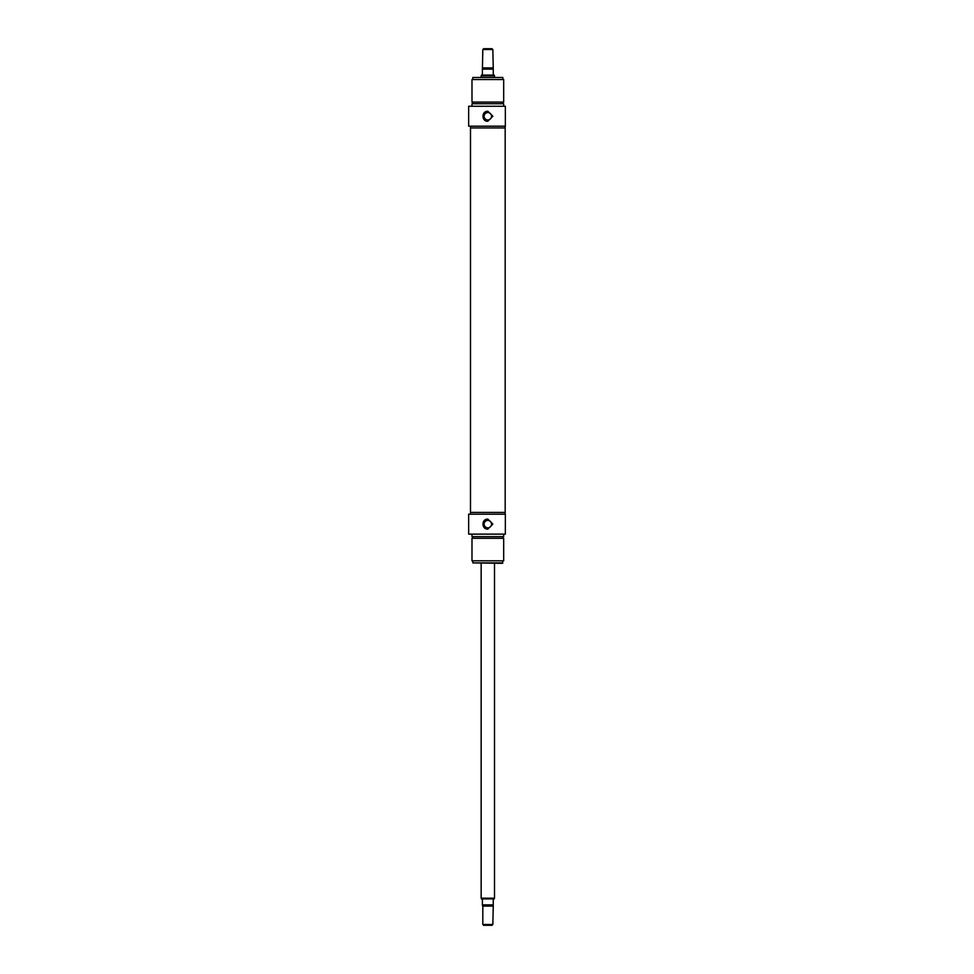 <?xml version="1.0" encoding="UTF-8"?>
<svg xmlns="http://www.w3.org/2000/svg" width="974" height="974" viewBox="0 0 974 974"><rect width="100%" height="100%" fill="white"/><g stroke="black" fill="none" stroke-linecap="round" stroke-linejoin="round"><path stroke-width="1.46" d="M505.177 126.182L505.177 127.935L470.491 127.935L470.491 512.434L505.177 512.434L470.491 512.434L470.491 514.187M482.824 49.54L492.844 49.54L492.004 48.7L483.664 48.7L482.824 49.54L482.41 68.606M493.258 68.606L492.844 49.54M493.258 68.716L482.41 68.716L482.41 74.134L481.582 75.083L494.086 75.083L493.258 74.134L493.258 68.716M481.156 77.056L481.156 75.802L494.512 75.802L494.512 77.056M494.086 75.083L494.512 75.802M492.844 924.46L482.824 924.46L483.664 925.3L492.004 925.3L492.844 924.46L493.258 905.394M482.41 905.284L493.258 905.284L493.258 899.866L494.086 898.917L481.582 898.917L482.41 899.866L482.41 905.284M494.512 563.313L494.512 898.198L481.156 898.198L481.156 563.313M494.086 898.917L494.512 898.198M505.348 106.251L468.652 106.251L468.652 126.182L505.348 126.182L505.348 106.251M471.988 106.251L471.988 103.743L503.68 103.743L503.68 106.251M502.852 102.075L502.852 103.743M503.68 102.075L471.988 102.075L471.988 79.564L503.68 79.564L503.68 102.075M505.177 514.187L505.177 127.935L470.491 127.935L470.491 126.182M487.84 121.263C481.375 121.567 481.375 110.951 487.84 111.255L492.844 116.259L487.84 121.263M502.852 77.47L472.816 77.47L502.852 77.47L502.852 79.564M491.553 116.259A3.713 3.713 0 0 0 487.84 112.546A3.713 3.713 0 0 0 484.115 116.259A3.713 3.713 0 0 0 487.84 119.972A3.713 3.713 0 0 0 491.553 116.259M468.652 534.129L505.348 534.129L505.348 514.187L468.652 514.187L468.652 534.129M471.988 534.129L471.988 536.625L503.68 536.625L503.68 534.129M502.852 538.293L502.852 536.625M471.988 538.293L503.68 538.293L503.68 560.817L471.988 560.817L471.988 538.293M487.84 529.125C481.375 529.43 481.375 518.801 487.84 519.105L492.844 524.122L487.84 529.125M502.852 562.899L472.816 562.899L502.426 563.313L502.852 560.817M484.115 524.122A3.713 3.713 0 0 1 487.84 520.396A3.713 3.713 0 0 1 491.553 524.122A3.713 3.713 0 0 1 487.84 527.835A3.713 3.713 0 0 1 484.115 524.122M485.916 528.736A5.004 5.004 0 0 1 484.297 527.652M492.844 67.888L482.824 67.888M482.41 69.13L493.258 69.13M482.824 924.46L482.824 906.112L492.844 906.112M493.258 904.87L482.41 904.87M481.582 75.083L481.156 75.802M482.824 906.112L482.41 905.394M481.582 898.917L481.156 898.198M472.816 102.075L472.816 103.743M472.816 77.47L472.816 79.564M472.816 538.293L472.816 536.625M472.816 562.899L472.816 560.817"/></g></svg>
